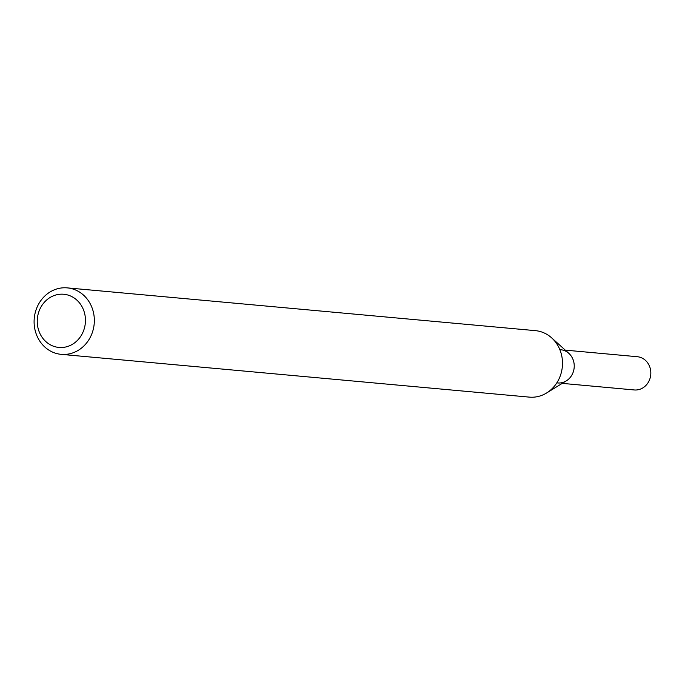 <?xml version="1.0" encoding="UTF-8"?>
<svg xmlns="http://www.w3.org/2000/svg" width="685" height="685" viewBox="0 0 685 685"><rect width="100%" height="100%" fill="white"/><g stroke="black" fill="none" stroke-linecap="round" stroke-linejoin="round"><path stroke-width="1.03" d="M92.775 331.146A33.377 30.097 95.2 0 1 61.188 354.35A33.377 30.097 95.2 0 1 34.25 318.371A33.377 30.097 95.2 0 1 67.258 287.88A33.377 30.097 95.2 0 1 92.775 331.146M67.258 287.88L535.413 330.649A33.377 30.097 95.2 0 1 551.656 337.868A33.377 30.097 95.2 0 1 560.929 373.924A33.377 30.097 95.2 0 1 546.621 392.976A33.377 30.097 95.2 0 1 529.342 397.12L61.188 354.35M84.195 328.877A26.698 24.078 95.2 0 1 43.275 338.869A26.698 24.078 95.2 0 1 56.581 294.798A26.698 24.078 95.2 0 1 84.195 328.877M546.621 392.976L566.298 380.877A16.688 15.053 -84.8 0 0 568.815 353.323L551.656 337.868M557.659 382.958A16.688 15.053 -84.8 0 0 574.158 367.708A16.688 15.053 -84.8 0 0 560.69 349.718M562.239 383.377L634.241 389.953A16.688 15.053 -84.8 0 0 650.75 374.704A16.688 15.053 -84.8 0 0 637.281 356.714L565.279 350.138"/></g></svg>
